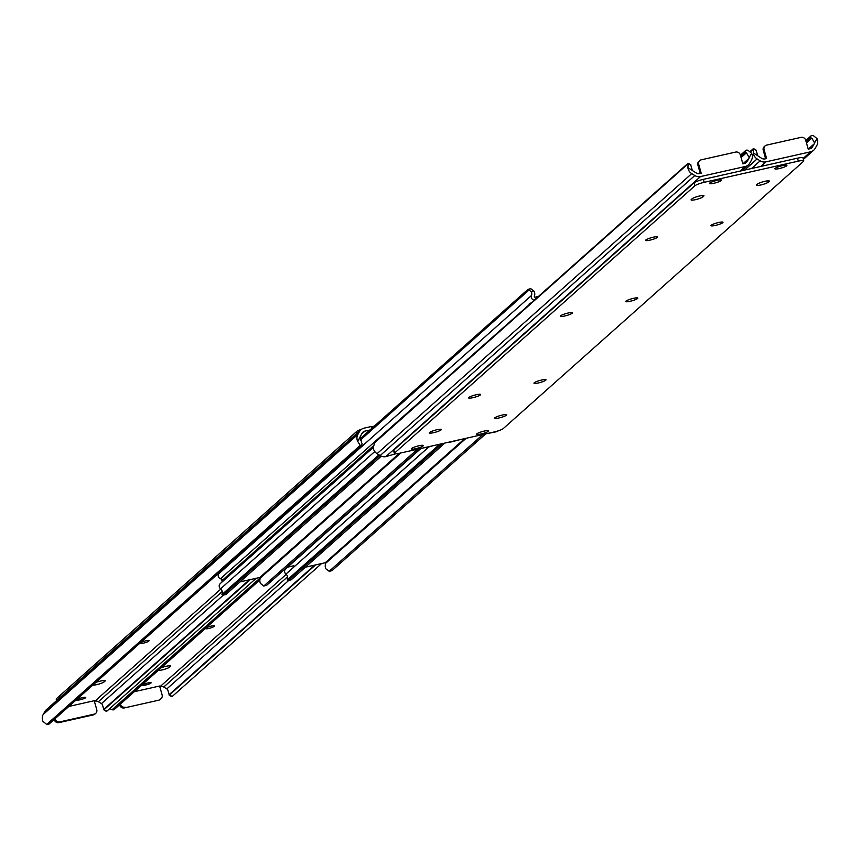 <?xml version="1.0" encoding="UTF-8"?>
<svg xmlns="http://www.w3.org/2000/svg" width="860" height="860" viewBox="0 0 860 860"><rect width="100%" height="100%" fill="white"/><g stroke="black" fill="none" stroke-linecap="round" stroke-linejoin="round"><path stroke-width="1.29" d="M208.69 628.477A4.397 0.72 164.2 0 0 213.936 626.532L214.344 626.166A4.397 0.72 164.2 0 0 214.505 625.886A4.397 0.72 164.2 0 0 210.754 626.209A4.397 0.72 164.2 0 0 206.196 627.993L205.776 628.359A4.397 0.72 164.2 0 0 205.626 628.649A4.397 0.72 164.2 0 0 208.69 628.477M158.208 670.402A6.256 1.021 164.2 0 0 162.11 669.94A6.256 1.021 164.2 0 0 169.56 667.166L170.377 666.436A6.256 1.021 164.2 0 0 170.602 666.027A6.256 1.021 164.2 0 0 167.227 666.059A6.256 1.021 164.2 0 0 161.1 667.833M134.257 691.72L159.605 686.022L162.121 694.934A3.913 3.655 48.3 0 1 161.1 698.664L160.272 699.395A3.913 3.655 -131.7 0 1 158.724 700.191L124.324 707.93A3.913 3.655 -131.7 0 1 119.647 705.028L119.572 704.791M159.745 686.538L160.304 686.409A4.687 4.386 -131.7 0 1 163.744 687.022L166.808 688.935A4.655 4.354 -131.7 0 1 167.678 689.612L169.141 694.676A5.869 0.623 -58.2 0 0 169.141 695.084A5.869 0.623 -58.2 0 0 169.506 694.901L315.555 564.913M141.212 685.528A4.397 0.72 164.2 0 0 144.276 685.334L145.716 685.011A4.397 0.72 164.2 0 0 151.113 682.775A4.397 0.72 164.2 0 0 148.049 682.937L146.598 683.27A4.397 0.72 164.2 0 0 142.061 684.775M109.768 708.575L112.079 709.747A5.869 1.978 -150.4 0 0 114.208 709.575L259.881 579.919M169.506 694.901L172.15 696.536L321.554 563.569M172.15 696.536A5.869 0.623 121.8 0 1 171.785 696.718L169.141 695.084M119.647 705.028L120.4 704.05M158.724 700.191L124.324 707.93M120.475 704.297A3.913 3.655 48.3 0 0 125.141 707.199M159.551 699.459A3.913 3.655 48.3 0 0 161.1 698.664M374.326 426.119L372.638 426.495M357.169 433.107L356.696 431.462L56.48 698.642L56.953 700.298M56.609 700.599L56.201 699.137A7.815 1.268 -15.8 0 1 56.48 698.642M356.696 431.462A7.815 1.268 -15.8 0 1 361.641 429.204M143.319 643.183A4.397 0.72 164.2 0 0 148.554 641.237L148.974 640.872A4.397 0.72 164.2 0 0 149.124 640.582A4.397 0.72 164.2 0 0 145.383 640.915A4.397 0.72 164.2 0 0 140.825 642.699L140.406 643.065A4.397 0.72 164.2 0 0 140.255 643.345A4.397 0.72 164.2 0 0 143.319 643.183M92.837 685.108A6.256 1.021 164.2 0 0 96.739 684.646A6.256 1.021 164.2 0 0 104.178 681.872L105.006 681.141A6.256 1.021 164.2 0 0 105.232 680.733A6.256 1.021 164.2 0 0 101.856 680.765A6.256 1.021 164.2 0 0 95.729 682.539M371.789 428.377L371.262 426.538L364.06 428.151A7.815 7.31 48.3 0 0 359.544 431.483L357.857 434.45A7.783 7.278 48.3 0 0 357.674 441.352L360.103 437.063A4.655 4.354 -131.7 0 1 360.501 436.095L362.189 433.117A4.687 4.386 -131.7 0 1 364.898 431.129L369.983 429.978M371.262 426.538L372.627 426.463L372.735 427.527M372.767 426.947L373.595 426.764M68.886 706.425L94.224 700.728L96.75 709.629A3.913 3.655 48.3 0 1 95.729 713.37L94.901 714.101A3.913 3.655 -131.7 0 1 93.353 714.896L58.942 722.636A3.913 3.655 -131.7 0 1 54.277 719.734L54.202 719.497M94.374 701.244L94.922 701.115A4.687 4.386 -131.7 0 1 98.373 701.728L101.437 703.63A4.655 4.354 -131.7 0 1 102.308 704.318L103.77 709.382A5.869 0.623 -58.2 0 0 103.77 709.79A5.869 0.623 -58.2 0 0 104.135 709.607L250.185 579.618M75.841 700.233A4.397 0.72 164.2 0 0 78.894 700.04L80.345 699.707A4.397 0.72 164.2 0 0 85.742 697.481A4.397 0.72 164.2 0 0 82.668 697.643L81.227 697.965A4.397 0.72 164.2 0 0 76.691 699.481M360.103 437.063L361.705 442.846A5.869 1.978 29.6 0 1 361.995 444.244A5.869 1.978 29.6 0 1 361.856 444.426L360.619 446.598M360.963 429.742L46.29 709.779A7.815 7.31 48.3 0 0 44.881 711.532L43.194 714.499A7.783 7.278 48.3 0 0 43 721.389L46.709 724.453A5.869 1.978 -150.4 0 0 48.827 724.27L360.404 446.985A5.869 1.978 -150.4 0 0 360.544 446.813A5.869 1.978 -150.4 0 0 360.254 445.405L357.674 441.352M104.135 709.607L106.769 711.241L256.183 578.275M106.769 711.241A5.869 0.623 121.8 0 1 106.414 711.424L103.77 709.79M54.277 719.734L55.029 718.756M93.353 714.896L94.181 714.165L59.77 721.895L58.942 722.636M55.094 719.003A3.913 3.655 48.3 0 0 59.77 721.895M94.181 714.165A3.913 3.655 48.3 0 0 95.729 713.37M286.896 567.31L293.873 565.74M529.287 304.58L221.375 577.909L222.117 580.511A7.815 1.268 164.2 0 0 221.837 581.005A7.815 1.268 164.2 0 0 222.804 581.338M373.272 445.985L222.117 580.511M221.837 581.005L221.095 578.414A7.815 1.268 -15.8 0 1 221.375 577.909M529.126 304.021A7.815 1.268 -15.8 0 1 531.254 302.827M538.446 296.431L534.748 297.259L534.296 296.732A7.783 7.278 48.3 0 0 534.232 291.26L531.308 291.916L529.04 289.971A3.913 1.225 -102.7 0 0 528.115 289.315A3.913 1.225 -102.7 0 0 527.922 289.422L359.974 438.89M531.308 291.916A4.655 4.354 -131.7 0 1 531.469 295.485A3.515 3.289 48.3 0 0 534.167 300.237M218.59 573.19A4.655 4.354 -131.7 0 1 218.343 574.147A3.515 3.289 48.3 0 0 221.246 578.941M360.275 440.169L529.04 289.971M528.341 289.325L530.953 288.68L528.115 289.315M530.727 288.788L534.232 291.26M482.879 434.504L329.272 571.212L325.768 568.739A7.783 7.278 -131.7 0 1 325.704 563.268L325.252 562.741L305.375 567.202M439.75 444.212L287.348 579.844L287.681 577.307A4.655 4.354 48.3 0 0 285.928 574.104A3.515 3.289 -131.7 0 1 285.638 568.89L420.981 448.436M442.072 443.685L288.465 580.392L291.013 579.823M287.348 579.844A3.913 1.225 -102.7 0 0 288.272 580.489A3.913 1.225 -102.7 0 0 288.465 580.392M444.867 443.061L291.26 579.758M331.885 570.685L329.047 571.32L332.078 570.578A3.913 1.225 77.3 0 1 331.885 570.685A3.913 1.225 77.3 0 1 331.659 570.674M485.674 433.881L332.078 570.578M381.646 456.316A9.288 1.516 -15.8 0 1 380.969 456.456M417.508 449.21L263.902 585.918L260.397 583.446A7.783 7.278 -131.7 0 1 260.333 577.974L259.87 577.436L239.994 581.908M378.948 454.843L221.977 594.539L222.31 592.013A4.655 4.354 48.3 0 0 220.558 588.81A3.515 3.289 -131.7 0 1 220.267 583.585L373.208 447.479M379.969 455.477L223.095 595.099L225.632 594.529M221.977 594.539A3.913 1.225 -102.7 0 0 222.901 595.195A3.913 1.225 -102.7 0 0 223.095 595.099M381.281 456.176L225.89 594.464M266.503 585.391L263.665 586.025L266.697 585.284A3.913 1.225 77.3 0 1 266.503 585.391A3.913 1.225 77.3 0 1 266.288 585.38M420.303 448.587L266.697 585.284M487.373 433.537L495.94 431.849A7.815 7.31 -131.7 0 0 498.359 430.796M814.162 143.856L808.239 149.135L809.776 148.834A4.687 4.386 48.3 0 0 812.474 146.834L814.162 143.856A4.655 4.354 48.3 0 0 814.56 142.889L811.84 138.116A5.869 1.978 -150.4 0 0 809.712 138.288L811.173 135.73A5.869 1.978 29.6 0 1 813.291 135.547L817 138.611A7.783 7.278 -131.7 0 1 816.807 145.501L815.119 148.468A7.815 7.31 -131.7 0 1 810.614 151.801L765.916 161.852A7.815 7.31 -131.7 0 1 760.175 160.831L757.101 158.928A7.783 7.278 -131.7 0 1 753.274 152.94L753.586 148.984A5.869 0.623 -58.2 0 0 753.586 148.576A5.869 0.623 -58.2 0 0 753.231 148.758L750.232 151.424M460.637 439.514L451.242 441.9A7.815 7.31 -131.7 0 1 449.275 442.072M755.865 150.393A5.869 0.623 121.8 0 1 756.23 150.21A5.869 0.623 121.8 0 1 756.23 150.618L757.692 155.681A4.655 4.354 48.3 0 0 758.563 156.369L761.627 158.272A4.687 4.386 48.3 0 0 765.077 158.885L766.593 158.541L764.078 149.629L763.25 150.371L765.626 158.756M811.173 135.73L805.798 140.502M809.712 138.288L806.078 141.524M808.25 149.167L805.723 140.266A3.913 3.655 48.3 0 0 801.058 137.363L766.647 145.103A3.913 3.655 48.3 0 0 764.078 149.629M763.25 150.371A3.913 3.655 -131.7 0 1 764.712 146.297M764.948 181.299A6.256 1.021 164.2 0 0 757.499 184.072L756.671 184.803A6.256 1.021 164.2 0 0 756.445 185.201A6.256 1.021 164.2 0 0 761.766 184.739A6.256 1.021 164.2 0 0 768.259 182.191L769.087 181.46A6.256 1.021 164.2 0 0 769.313 181.062A6.256 1.021 164.2 0 0 764.948 181.299M630.122 301.29A6.256 1.021 164.2 0 0 637.787 298.119A6.256 1.021 164.2 0 0 633.422 298.345A6.256 1.021 164.2 0 0 625.747 301.527A6.256 1.021 164.2 0 0 630.122 301.29M564.74 315.996A6.256 1.021 164.2 0 0 572.416 312.814A6.256 1.021 164.2 0 0 568.051 313.051A6.256 1.021 164.2 0 0 560.376 316.222A6.256 1.021 164.2 0 0 564.74 315.996M713.875 183.277A6.256 1.021 164.2 0 0 721.54 180.095A6.256 1.021 164.2 0 0 717.175 180.331A6.256 1.021 164.2 0 0 709.5 183.502A6.256 1.021 164.2 0 0 713.875 183.277M779.246 168.571A6.256 1.021 164.2 0 0 786.911 165.4A6.256 1.021 164.2 0 0 782.546 165.625A6.256 1.021 164.2 0 0 774.882 168.807A6.256 1.021 164.2 0 0 779.246 168.571M499.004 417.971A6.256 1.021 164.2 0 0 506.68 414.8A6.256 1.021 164.2 0 0 502.304 415.036A6.256 1.021 164.2 0 0 494.64 418.207A6.256 1.021 164.2 0 0 499.004 417.971M699.567 195.994A6.256 1.021 164.2 0 0 692.128 198.767L691.3 199.509A6.256 1.021 164.2 0 0 691.074 199.907A6.256 1.021 164.2 0 0 696.396 199.445A6.256 1.021 164.2 0 0 702.889 196.897L703.716 196.166A6.256 1.021 164.2 0 0 703.942 195.768A6.256 1.021 164.2 0 0 699.567 195.994M715.337 225.438A6.256 1.021 164.2 0 0 723.013 222.267A6.256 1.021 164.2 0 0 718.648 222.503A6.256 1.021 164.2 0 0 710.973 225.675A6.256 1.021 164.2 0 0 715.337 225.438M649.966 240.144A6.256 1.021 164.2 0 0 657.642 236.973A6.256 1.021 164.2 0 0 653.267 237.209A6.256 1.021 164.2 0 0 645.602 240.381A6.256 1.021 164.2 0 0 649.966 240.144M472.968 397.675A6.256 1.021 164.2 0 0 480.632 394.504A6.256 1.021 164.2 0 0 476.268 394.729A6.256 1.021 164.2 0 0 468.592 397.911A6.256 1.021 164.2 0 0 472.968 397.675M538.338 382.969A6.256 1.021 164.2 0 0 546.014 379.798A6.256 1.021 164.2 0 0 541.639 380.023A6.256 1.021 164.2 0 0 533.974 383.205A6.256 1.021 164.2 0 0 538.338 382.969M480.987 434.01A6.256 1.021 164.2 0 0 488.663 430.838A6.256 1.021 164.2 0 0 484.298 431.064A6.256 1.021 164.2 0 0 476.623 434.236A6.256 1.021 164.2 0 0 480.987 434.01M415.616 448.716A6.256 1.021 164.2 0 0 423.292 445.534A6.256 1.021 164.2 0 0 418.917 445.77A6.256 1.021 164.2 0 0 411.252 448.941A6.256 1.021 164.2 0 0 415.616 448.716M433.633 432.677A6.256 1.021 164.2 0 0 441.298 429.505A6.256 1.021 164.2 0 0 436.934 429.742A6.256 1.021 164.2 0 0 429.258 432.913A6.256 1.021 164.2 0 0 433.633 432.677M399.825 453.188L493.995 432.01A7.815 1.268 164.2 0 0 503.304 428.538L803.519 161.357A7.815 1.268 164.2 0 0 803.799 160.863A7.815 1.268 164.2 0 0 798.338 161.153L704.168 182.331A7.815 1.268 164.2 0 0 694.858 185.803L394.643 452.983A7.815 1.268 164.2 0 0 394.364 453.478A7.815 1.268 164.2 0 0 399.825 453.188M694.858 185.803L694.02 182.825L393.805 450.017L394.643 452.983M798.338 161.153L797.5 158.186L703.329 179.364L704.168 182.331M694.02 182.825A7.815 1.268 -15.8 0 1 703.329 179.364M797.5 158.186A7.815 1.268 -15.8 0 1 802.961 157.885L803.799 160.863M394.364 453.478L393.525 450.511A7.815 1.268 -15.8 0 1 393.805 450.017M421.981 448.21L430.57 446.544A7.815 7.31 -131.7 0 0 432.387 445.867M699.728 160.605A3.913 3.655 48.3 0 0 698.707 164.335L697.879 165.066A3.913 3.655 -131.7 0 1 698.9 161.336L699.728 160.605A3.913 3.655 48.3 0 1 701.276 159.809L735.676 152.07A3.913 3.655 48.3 0 1 740.352 154.972L742.879 163.873L744.394 163.529A4.687 4.386 48.3 0 0 747.103 161.54L748.791 158.562A4.655 4.354 48.3 0 0 749.189 157.595L746.458 152.811A5.869 1.978 -150.4 0 0 744.341 152.994L745.792 150.425A5.869 1.978 29.6 0 1 747.92 150.253L751.629 153.306A7.783 7.278 -131.7 0 1 751.436 160.197L749.748 163.174A7.815 7.31 -131.7 0 1 745.244 166.507L700.534 176.558A7.815 7.31 -131.7 0 1 694.805 175.537L691.73 173.634A7.783 7.278 -131.7 0 1 687.892 167.646L688.215 163.679A5.869 0.623 -58.2 0 0 688.215 163.282A5.869 0.623 -58.2 0 0 687.85 163.464L376.282 440.75A5.869 0.623 -58.2 0 0 374.67 442.728L373.229 447.694A7.783 7.278 -131.7 0 0 377.067 453.682L380.131 455.585A7.815 7.31 -131.7 0 0 385.871 456.606L395.643 453.811M690.494 165.099A5.869 0.623 121.8 0 1 690.859 164.916A5.869 0.623 121.8 0 1 690.859 165.324L692.321 170.387A4.655 4.354 48.3 0 0 693.192 171.065L696.256 172.978A4.687 4.386 48.3 0 0 699.696 173.591L701.222 173.247L698.707 164.335M745.792 150.425L740.428 155.208M744.341 152.994L740.707 156.219M697.879 165.066L700.255 173.462M213.699 625.704L213.936 626.532M169.162 665.79L169.56 667.166M160.304 686.409L286.219 574.351M112.079 709.747L260.354 577.791M169.141 694.676L314.738 565.095M166.808 688.935L288.788 580.382M163.744 687.022L287.595 576.802M170.205 665.812L170.377 666.436M143.9 684.022L144.276 685.334M145.319 683.592L145.716 685.011M148.318 640.41L148.554 641.237M103.791 680.496L104.178 681.872M94.922 701.115L220.837 589.057M361.716 433.956L364.898 431.129M46.709 724.453L360.254 445.405M43.194 714.499L357.857 434.45M44.881 711.532L359.544 431.483M103.77 709.382L249.368 579.801M101.437 703.63L223.406 595.088M98.373 701.728L222.224 591.508M104.834 680.518L105.006 681.141M78.529 698.728L78.894 700.04M79.948 698.288L80.345 699.707M218.343 574.147L531.469 295.485M464.744 438.589L325.252 562.741M428.807 446.942L285.928 574.104M466.152 438.267L325.704 563.268M399.373 453.284L259.87 577.436M374.767 451.565L220.558 588.81M400.781 452.973L260.333 577.974M810.614 151.801L803.122 158.466M765.916 161.852L760.756 166.442M753.586 148.984L750.533 151.704M757.101 158.928L744.567 170.087M760.175 160.831L751.533 168.517M811.84 138.116L806.465 142.889M812.474 146.834L810.496 148.597M757.692 155.681L753.274 152.94M817 138.611L814.56 142.889M702.502 195.521L702.889 196.897M703.534 195.542L703.716 196.166M767.872 180.815L768.259 182.191M768.915 180.837L769.087 181.46M745.244 166.507L740.073 171.097M700.534 176.558L385.871 456.606M688.215 163.679L374.67 442.728M691.73 173.634L377.067 453.682M694.805 175.537L380.131 455.585M746.458 152.811L741.094 157.595M748.791 158.562L742.868 163.841M747.103 161.54L745.115 163.303M692.321 170.387L687.892 167.646M751.629 153.306L749.189 157.595M372.896 427.388L372.627 426.463M360.544 446.813L361.995 444.244M291.11 579.855L288.272 580.489M225.739 594.561L222.901 595.195M813.711 150.221L803.39 159.401M756.23 150.21L753.586 148.576M764.271 146.63L765.099 145.899M748.34 164.916L741.847 170.699M690.859 164.916L688.215 163.282"/></g></svg>
